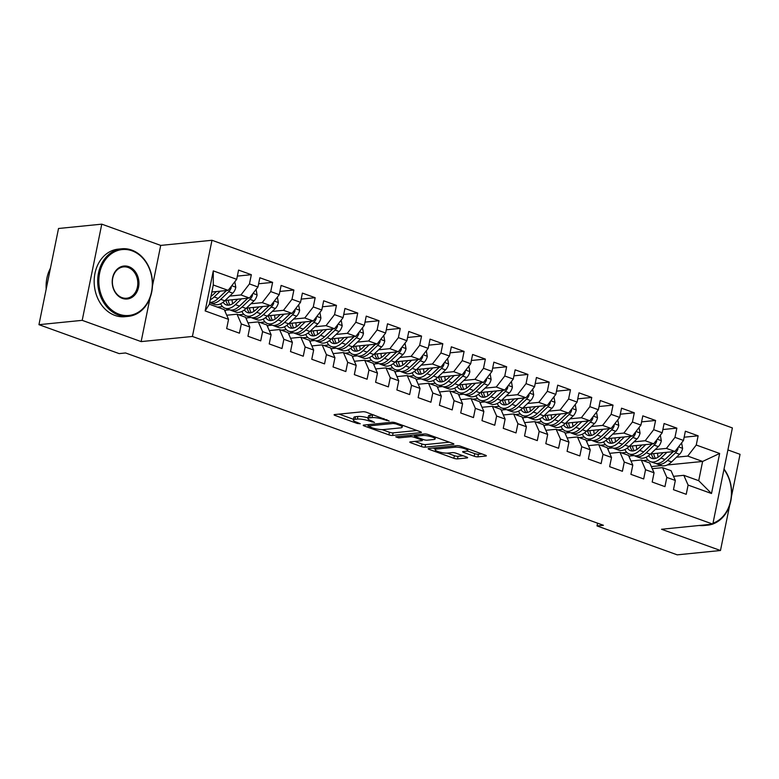 <?xml version="1.0" encoding="UTF-8"?>
<svg xmlns="http://www.w3.org/2000/svg" width="779" height="779" viewBox="0 0 779 779"><rect width="100%" height="100%" fill="white"/><g stroke="black" fill="none" stroke-linecap="round" stroke-linejoin="round"><path stroke-width="1.17" d="M389.14 420.962L366.588 412.325A2.668 0.565 -168.5 0 0 362.926 411.731L334.619 414.564A2.668 0.565 -168.5 0 0 334.094 414.788A2.668 0.565 -168.5 0 0 335.136 415.48L357.327 423.484L360.258 423.737L356.655 422.228A8.53 1.821 -168.5 0 1 353.335 420.017A8.53 1.821 -168.5 0 1 355.01 419.306L357.366 419.073A8.53 1.821 -168.5 0 1 369.08 420.981L374.514 422.432L371.281 420.757A8.53 1.821 -168.5 0 1 367.961 418.557A8.53 1.821 -168.5 0 1 369.636 417.846L371.992 417.612A8.53 1.821 -168.5 0 1 383.706 419.511L389.14 420.962M474.226 456.251A2.668 0.565 -168.5 0 0 477.887 456.845L485.823 456.046A2.668 0.565 -168.5 0 0 486.349 455.832A2.668 0.565 -168.5 0 0 485.317 455.14L460.671 446.25A2.668 0.565 -168.5 0 0 457.01 445.656L428.703 448.49A2.668 0.565 -168.5 0 0 428.177 448.714A2.668 0.565 -168.5 0 0 429.219 449.405L453.855 458.295A2.668 0.565 -168.5 0 0 457.516 458.889L467.118 457.925A2.668 0.565 -168.5 0 0 467.634 457.701A2.668 0.565 -168.5 0 0 466.602 457.01L456.056 453.212A2.668 0.565 -168.5 0 0 452.395 452.618L447.633 453.096A7.128 1.519 -168.5 0 1 439.687 452.083A7.128 1.519 -168.5 0 1 435.062 449.658A7.128 1.519 -168.5 0 1 436.464 449.064L455.092 447.195A7.128 1.519 -168.5 0 1 463.047 448.207A7.128 1.519 -168.5 0 1 467.673 450.632A7.128 1.519 -168.5 0 1 466.27 451.226L463.164 451.538A2.668 0.565 -168.5 0 0 462.638 451.762A2.668 0.565 -168.5 0 0 463.68 452.443L474.226 456.251L474.752 453.651A2.668 0.565 -168.5 0 0 478.413 454.245L481.87 453.904M603.423 525.28L125.565 352.965L119.158 353.608L38.95 324.677L82.204 320.344L141.145 341.601L192.413 336.46L712.814 524.121L661.546 529.262L720.478 550.51L677.224 554.843L597.016 525.922L603.423 525.28M420.884 432.627A2.668 0.565 -168.5 0 0 421.4 432.403A2.668 0.565 -168.5 0 0 420.368 431.722L395.722 422.831A2.668 0.565 -168.5 0 0 392.061 422.237L363.754 425.071A2.668 0.565 -168.5 0 0 363.228 425.295A2.668 0.565 -168.5 0 0 364.27 425.986L388.916 434.867A2.668 0.565 -168.5 0 0 392.577 435.461L420.884 432.627L421.011 432.004M428.197 434.546L452.842 443.426A2.668 0.565 -168.5 0 1 453.875 444.118A2.668 0.565 -168.5 0 1 453.359 444.342L425.042 447.175A2.668 0.565 -168.5 0 1 421.39 446.581L410.835 442.774A2.668 0.565 -168.5 0 1 409.803 442.092A2.668 0.565 -168.5 0 1 410.329 441.868L421.799 440.719A2.668 0.565 -168.5 0 0 422.325 440.495A2.668 0.565 -168.5 0 0 421.293 439.804L414.292 437.282A2.668 0.565 -168.5 0 0 410.63 436.688L398.682 437.886L395.751 436.834L424.536 433.952A2.668 0.565 -168.5 0 1 428.197 434.546M192.413 336.46L211.985 240.273L732.387 427.934L712.814 524.121M205.15 310.918L213.29 270.878L236.699 279.32L228.169 290.363L213.28 284.987L209.366 304.229L205.15 310.918L228.549 319.351L226.67 328.582L239.435 333.188L241.315 323.957L249.825 327.024L247.946 336.255L260.712 340.861L262.591 331.63L271.102 334.697L269.222 343.928L281.988 348.534L283.868 339.303L292.378 342.371L290.499 351.602L303.265 356.207L305.144 346.976L313.655 350.044L311.775 359.275L324.541 363.881L326.42 354.649L334.931 357.717L333.052 366.948L345.818 371.544L347.697 362.323L356.207 365.39L354.328 374.621L367.094 379.217L368.964 369.996L377.474 373.063L375.605 382.294L388.37 386.89L390.24 377.659L398.751 380.736L396.881 389.958L409.637 394.563L411.516 385.332L420.027 388.409L418.148 397.631L430.914 402.237L432.793 393.006L441.303 396.073L439.424 405.304L452.19 409.91L454.069 400.679L462.58 403.746L460.701 412.977L473.466 417.583L475.346 408.352L483.856 411.419L481.977 420.65L494.743 425.256L496.622 416.025L505.133 419.092L503.253 428.323L516.019 432.929L517.899 423.698L526.409 426.765L524.53 435.997L537.296 440.602L539.175 431.371L547.686 434.439L545.806 443.67L558.572 448.266L560.452 439.044L568.962 442.112L567.083 451.343L579.849 455.939L581.728 446.718L590.239 449.785L588.359 459.006L601.125 463.612L603.004 454.381L611.515 457.458L609.636 466.679L622.402 471.285L624.281 462.054L632.791 465.121L630.912 474.353L643.678 478.958L645.548 469.727L654.058 472.795L652.189 482.026L664.954 486.632L666.824 477.4L675.335 480.468L673.465 489.699L686.221 494.305L688.1 485.074L683.806 475.317L698.705 480.692L702.619 461.45L687.721 456.075L676.493 457.205M237.352 276.097L251.335 274.695L238.569 270.089L236.699 279.32M251.335 274.695L249.455 283.926L257.966 286.993L249.446 298.036L225.131 300.47M258.628 283.77L272.611 282.368L259.845 277.762L257.966 286.993M272.611 282.368L270.732 291.589L279.242 294.666L270.722 305.709L246.407 308.143M279.904 291.434L293.887 290.041L281.122 285.435L279.242 294.666M293.887 290.041L292.008 299.263L300.519 302.34L291.998 313.372L267.684 315.816M301.181 299.107L315.164 297.705L302.398 293.108L300.519 302.34M315.164 297.705L313.285 306.936L321.795 310.003L313.275 321.045L288.96 323.489M322.457 306.78L336.44 305.378L323.674 300.782L321.795 310.003M336.44 305.378L334.561 314.609L343.072 317.676L334.551 328.719L310.237 331.153M343.724 314.453L357.717 313.051L344.951 308.455L343.072 317.676M357.717 313.051L355.837 322.282L364.348 325.349L355.828 336.392L331.513 338.826M365 322.126L378.993 320.724L366.227 316.118L364.348 325.349M378.993 320.724L377.114 329.955L385.624 333.022L377.104 344.065L352.79 346.499M386.277 329.799L400.27 328.397L387.504 323.791L385.624 333.022M400.27 328.397L398.39 337.628L406.901 340.696L398.371 351.738L374.056 354.172M407.553 337.473L421.546 336.07L408.78 331.464L406.901 340.696M421.546 336.07L419.667 345.301L428.177 348.369L419.647 359.411L395.333 361.846M428.83 345.146L442.823 343.743L430.057 339.138L428.177 348.369M442.823 343.743L440.943 352.975L449.454 356.042L440.924 367.084L416.609 369.519M450.106 352.819L464.099 351.417L451.333 346.811L449.454 356.042M464.099 351.417L462.22 360.648L470.73 363.715L462.2 374.757L437.886 377.192M471.383 360.492L485.366 359.09L472.6 354.484L470.73 363.715M485.366 359.09L483.496 368.311L492.007 371.388L483.477 382.421L459.162 384.865M492.659 368.155L506.642 366.763L493.876 362.157L492.007 371.388M506.642 366.763L504.773 375.984L513.283 379.061L504.753 390.094L480.439 392.538M513.936 375.829L527.919 374.426L515.153 369.83L513.283 379.061M527.919 374.426L526.039 383.658L534.55 386.725L526.029 397.767L501.715 400.202M535.212 383.502L549.195 382.099L536.429 377.503L534.55 386.725M549.195 382.099L547.316 391.331L555.826 394.398L547.306 405.44L522.991 407.875M556.488 391.175L570.471 389.773L557.706 385.167L555.826 394.398M570.471 389.773L568.592 399.004L577.103 402.071L568.582 413.113L544.268 415.548M577.765 398.848L591.748 397.446L578.982 392.84L577.103 402.071M591.748 397.446L589.869 406.677L598.379 409.744L589.859 420.787L565.544 423.221M599.041 406.521L613.024 405.119L600.258 400.513L598.379 409.744M613.024 405.119L611.145 414.35L619.656 417.417L611.135 428.46L586.821 430.894M620.308 414.194L634.301 412.792L621.535 408.186L619.656 417.417M634.301 412.792L632.421 422.023L640.932 425.091L632.412 436.133L608.097 438.567M641.584 421.867L655.577 420.465L642.811 415.859L640.932 425.091M655.577 420.465L653.698 429.696L662.208 432.764L653.688 443.806L629.374 446.24M662.861 429.541L676.854 428.138L664.088 423.533L662.208 432.764M676.854 428.138L674.974 437.37L683.485 440.437L674.955 451.479L650.64 453.914M684.137 437.214L698.13 435.812L685.364 431.206L683.485 440.437M698.13 435.812L696.251 445.033L719.65 453.475L711.509 493.516L688.1 485.074M652.247 468.676L662.539 467.643L671.05 470.711L675.335 480.468M666.824 477.4L662.539 467.643M648.07 460.048L642.909 460.564M651.332 466.592L661.439 465.579M667.175 464.995L702.619 461.45L719.65 453.475M696.251 445.033L687.721 456.075M630.971 461.002L641.263 459.97L649.774 463.038L654.058 472.795M645.548 469.727L641.263 459.97M633.814 455.598L628.819 456.095M674.955 451.479L666.444 448.402L655.217 449.532M626.793 452.375L621.632 452.891M674.974 437.37L666.444 448.402M609.694 453.329L619.987 452.297L628.497 455.364L632.791 465.121M624.281 462.054L619.987 452.297M612.537 447.925L607.542 448.422M653.688 443.806L645.178 440.739L633.94 441.859M605.517 444.712L600.356 445.228M653.698 429.696L645.178 440.739M588.418 445.656L598.71 444.624L607.221 447.701L611.515 457.458M603.004 454.381L598.71 444.624M591.261 440.252L586.266 440.758M632.412 436.133L623.901 433.066L612.664 434.185M584.24 437.038L579.079 437.555M632.421 422.023L623.901 433.066M567.141 437.983L577.434 436.961L585.944 440.028L590.239 449.785M581.728 446.718L577.434 436.961M569.985 432.579L564.989 433.085M611.135 428.46L602.625 425.392L591.397 426.512M562.964 429.365L557.813 429.881M611.145 414.35L602.625 425.392M545.875 430.31L556.157 429.287L564.668 432.355L568.962 442.112M560.452 439.044L556.157 429.287M548.708 424.906L543.713 425.412M589.859 420.787L581.348 417.719L570.121 418.839M541.687 421.692L536.536 422.208M589.869 406.677L581.348 417.719M524.598 422.646L534.881 421.614L543.391 424.682L547.686 434.439M539.175 431.371L534.881 421.614M527.432 417.232L522.436 417.739M568.582 413.113L560.072 410.046L548.844 411.166M520.411 414.019L515.26 414.535M568.592 399.004L560.072 410.046M503.322 414.973L513.604 413.941L522.115 417.008L526.409 426.765M517.899 423.698L513.604 413.941M506.155 409.569L501.16 410.066M547.306 405.44L538.795 402.373L527.568 403.503M499.135 406.346L493.983 406.862M547.316 391.331L538.795 402.373M482.045 407.3L492.328 406.268L500.839 409.335L505.133 419.092M496.622 416.025L492.328 406.268M484.889 401.896L479.883 402.392M526.029 397.767L517.519 394.7L506.292 395.829M477.858 398.673L472.707 399.189M526.039 383.658L517.519 394.7M460.769 399.627L471.052 398.595L479.562 401.662L483.856 411.419M475.346 408.352L471.052 398.595M463.612 394.223L458.607 394.719M504.753 390.094L496.242 387.027L485.015 388.156M456.582 391L451.431 391.516M504.773 375.984L496.242 387.027M439.492 391.954L449.775 390.922L458.286 393.989L462.58 403.746M454.069 400.679L449.775 390.922M442.336 386.55L437.331 387.046M483.477 382.421L474.966 379.354L463.739 380.483M435.315 383.326L430.154 383.843M483.496 368.311L474.966 379.354M418.216 384.281L428.499 383.249L437.009 386.316L441.303 396.073M432.793 393.006L428.499 383.249M421.059 378.876L416.054 379.373M462.2 374.757L453.69 371.68L442.462 372.81M414.038 375.653L408.878 376.179M462.22 360.648L453.69 371.68M396.939 376.608L407.222 375.575L415.733 378.652L420.027 388.409M411.516 385.332L407.222 375.575M399.783 371.203L394.778 371.7M440.924 367.084L432.413 364.017L421.186 365.137M392.762 367.99L387.601 368.506M440.943 352.975L432.413 364.017M375.663 368.934L385.956 367.902L394.466 370.979L398.751 380.736M390.24 377.659L385.956 367.902M378.506 363.53L373.511 364.036M419.647 359.411L411.137 356.344L399.909 357.464M371.486 360.317L366.325 360.833M419.667 345.301L411.137 356.344M354.387 361.261L364.679 360.239L373.19 363.306L377.474 373.063M368.964 369.996L364.679 360.239M357.23 355.857L352.235 356.363M398.371 351.738L389.86 348.671L378.633 349.79M350.209 352.644L345.048 353.16M398.39 337.628L389.86 348.671M333.11 353.598L343.403 352.566L351.913 355.633L356.207 365.39M347.697 362.323L343.403 352.566M335.953 348.184L330.958 348.69M377.104 344.065L368.594 340.998L357.357 342.117M328.933 344.97L323.772 345.487M377.114 329.955L368.594 340.998M311.834 345.925L322.126 344.893L330.637 347.96L334.931 357.717M326.42 354.649L322.126 344.893M314.677 340.511L309.682 341.017M355.828 336.392L347.317 333.324L336.08 334.454M307.656 337.297L302.495 337.813M355.837 322.282L347.317 333.324M290.557 338.252L300.85 337.219L309.36 340.287L313.655 350.044M305.144 346.976L300.85 337.219M293.401 332.847L288.405 333.344M334.551 328.719L326.041 325.651L314.813 326.781M286.38 329.624L281.229 330.14M334.561 314.609L326.041 325.651M269.291 330.578L279.573 329.546L288.084 332.614L292.378 342.371M283.868 339.303L279.573 329.546M272.124 325.174L267.129 325.671M313.275 321.045L304.764 317.978L293.537 319.108M265.103 321.951L259.952 322.467M313.285 306.936L304.764 317.978M248.014 322.905L258.297 321.873L266.808 324.94L271.102 334.697M262.591 331.63L258.297 321.873M250.848 317.501L245.852 317.998M291.998 313.372L283.488 310.305L272.261 311.434M243.827 314.278L238.676 314.794M292.008 299.263L283.488 310.305M226.738 315.232L237.02 314.2L245.531 317.267L249.825 327.024M241.315 323.957L237.02 314.2M229.571 309.828L224.576 310.324M270.722 305.709L262.211 302.632L250.984 303.761M222.551 306.605L217.399 307.121M270.732 291.589L262.211 302.632M209.366 304.229L224.255 309.594L228.549 319.351M249.446 298.036L240.935 294.959L229.708 296.088M249.455 283.926L240.935 294.959M597.571 523.167L597.016 525.922M720.478 550.51L729.689 505.24M731.452 496.564L740.05 454.323L727.907 449.941M152.45 286.029L160.717 245.404L101.776 224.157L82.204 320.344M101.776 224.157L58.522 228.49L38.95 324.677M160.717 245.404L211.985 240.273M673.523 476.349L683.806 475.317M228.169 290.363L211.849 291.998M629.383 457.39L629.666 456.017M608.107 449.726L608.389 448.344M586.83 442.053L587.113 440.671M565.554 434.38L565.836 432.997M544.278 426.707L544.56 425.324M523.011 419.034L523.284 417.651M501.734 411.361L502.007 409.978M480.458 403.688L480.74 402.305M459.182 396.014L459.464 394.632M437.905 388.341L438.188 386.968M416.629 380.668L416.911 379.295M395.352 373.005L395.635 371.622M374.076 365.332L374.358 363.949M352.799 357.658L353.082 356.276M331.523 349.985L331.805 348.603M310.246 342.312L310.529 340.929M288.97 334.639L289.252 333.256M267.694 326.966L267.976 325.583M246.427 319.293L246.7 317.91M225.15 311.619L225.423 310.246M213.29 270.878L213.28 284.987M698.705 480.692L711.509 493.516M141.145 341.601L150.026 297.948M373.881 414.954A8.53 1.821 -168.5 0 0 372.518 415.012L371.992 417.612M367.961 418.557L368.486 415.957A8.53 1.821 -168.5 0 1 370.161 415.246L372.518 415.012M368.097 417.885A8.53 1.821 -168.5 0 0 357.892 416.473L357.366 419.073M353.335 420.017L353.861 417.417A8.53 1.821 -168.5 0 1 355.536 416.707L357.892 416.473M339.108 414.116L353.481 419.297M382.148 429.638L389.442 432.267A2.668 0.565 -168.5 0 0 393.103 432.871L416.931 430.475M395.82 423.883L393.259 423.464L368.409 425.957L371.797 427.681A8.53 1.821 -168.5 0 0 383.511 429.589L400.494 427.885A8.53 1.821 -168.5 0 0 402.168 427.174A8.53 1.821 -168.5 0 0 398.848 424.974L395.82 423.883L396.014 422.939M449.395 442.19L425.577 444.575L425.042 447.175M414.808 441.42L421.916 443.981A2.668 0.565 -168.5 0 0 425.577 444.575M433.718 439.522A7.128 1.519 -168.5 0 0 435.12 438.928A7.128 1.519 -168.5 0 0 430.495 436.513A7.128 1.519 -168.5 0 0 422.539 435.49L415.976 436.152A2.668 0.565 -168.5 0 0 415.45 436.376A2.668 0.565 -168.5 0 0 416.492 437.058L423.494 439.59A2.668 0.565 -168.5 0 0 427.155 440.184L433.718 439.522M467.342 450.973L474.752 453.651M447.263 453.125L454.391 455.696A2.668 0.565 -168.5 0 0 458.052 456.29L463.164 455.773M433.182 448.042L435.237 448.782M216.416 291.541L213.582 294.248A17.245 9.543 109.8 0 1 210.982 296.263M220.214 291.161L214.157 296.955A20.77 11.5 109.8 0 1 210.262 299.798M234.82 281.755L235.813 287.344A7.196 3.983 109.8 0 1 232.755 293.167L224.79 300.791A20.77 11.5 109.8 0 1 214.41 304.375L210.359 302.924A20.77 11.5 -70.2 0 0 220.749 299.331L228.714 291.706A7.196 3.983 -70.2 0 0 231.178 287.86L231.149 286.506M211.421 295.981A17.245 9.543 109.8 0 1 211.206 295.183M226.416 290.538A7.196 3.983 109.8 0 1 226.163 290.791L218.198 298.415A20.77 11.5 109.8 0 1 209.736 302.379M209.687 302.632A20.77 11.5 -70.2 0 0 210.359 302.924M226.553 290.518L220.184 296.624A17.245 9.543 109.8 0 1 218.948 297.695M237.692 299.214L234.859 301.921A17.245 9.543 109.8 0 1 226.241 304.891A17.245 9.543 109.8 0 1 223.125 302.223M241.49 298.834L235.433 304.628A20.77 11.5 109.8 0 1 225.043 308.211A20.77 11.5 109.8 0 1 220.632 303.771M256.096 289.428L257.089 295.017A7.196 3.983 109.8 0 1 254.032 300.84L246.067 308.465A20.77 11.5 109.8 0 1 235.677 312.048L231.636 310.597A20.77 11.5 -70.2 0 0 242.026 307.004L249.991 299.379A7.196 3.983 -70.2 0 0 252.454 295.533L252.415 294.18M232.697 303.654A17.245 9.543 109.8 0 1 232.045 299.779M247.693 298.211A7.196 3.983 109.8 0 1 247.44 298.464L239.474 306.089A20.77 11.5 109.8 0 1 229.084 309.672L225.043 308.211M225.861 300.392A17.245 9.543 -70.2 0 0 228.413 305.202M230.409 309.993A20.77 11.5 -70.2 0 0 231.636 310.597M247.829 298.191L241.461 304.297A17.245 9.543 109.8 0 1 240.224 305.368M229.951 304.949A17.245 9.543 109.8 0 1 228.189 300.158M258.969 306.877L256.135 309.594A17.245 9.543 109.8 0 1 247.518 312.564A17.245 9.543 109.8 0 1 244.402 309.896M262.766 306.498L256.71 312.301A20.77 11.5 109.8 0 1 246.32 315.885A20.77 11.5 109.8 0 1 241.909 311.444M277.363 297.101L278.366 302.69A7.196 3.983 109.8 0 1 275.308 308.513L267.343 316.138A20.77 11.5 109.8 0 1 256.953 319.721L252.912 318.26A20.77 11.5 -70.2 0 0 263.302 314.677L271.267 307.053A7.196 3.983 -70.2 0 0 273.731 303.206L273.692 301.853M253.973 311.327A17.245 9.543 109.8 0 1 253.321 307.452M268.969 305.884A7.196 3.983 109.8 0 1 268.716 306.137L260.751 313.762A20.77 11.5 109.8 0 1 250.361 317.345L246.32 315.885M247.138 308.065A17.245 9.543 -70.2 0 0 249.689 312.876M251.685 317.666A20.77 11.5 -70.2 0 0 252.912 318.26M269.106 305.865L262.737 311.97A17.245 9.543 109.8 0 1 261.501 313.041M251.227 312.622A17.245 9.543 109.8 0 1 249.465 307.832M119.119 314.229A33.127 26.671 84.3 0 0 151.525 291.872A33.127 26.671 84.3 0 0 132.021 250.799A33.127 26.671 84.3 0 0 99.615 273.156A33.127 26.671 84.3 0 0 119.119 314.229M131.7 250.069A33.945 27.333 -95.7 0 1 152.45 286.049A33.945 27.333 -95.7 0 1 128.477 316.332A33.945 27.333 -95.7 0 1 118.476 315.057A33.945 27.333 -95.7 0 1 97.735 279.067A33.945 27.333 -95.7 0 1 121.709 248.793A33.945 27.333 -95.7 0 1 131.7 250.069M122.342 298.376A16.563 13.34 -95.7 0 1 112.595 277.83A16.563 13.34 -95.7 0 1 128.798 266.652A16.563 13.34 -95.7 0 1 138.555 287.198A16.563 13.34 -95.7 0 1 122.342 298.376M128.155 267.479A15.746 12.678 84.3 0 0 123.52 266.895A15.746 12.678 84.3 0 0 112.4 280.946A15.746 12.678 84.3 0 0 122.021 297.636A15.746 12.678 84.3 0 0 126.665 298.23A15.746 12.678 84.3 0 0 137.786 284.179A15.746 12.678 84.3 0 0 128.155 267.479M128.477 316.332L124.952 316.693A33.945 27.333 -95.7 0 1 114.951 315.417A33.945 27.333 -95.7 0 1 94.21 279.427A33.945 27.333 -95.7 0 1 118.184 249.144L121.709 248.793M46.195 289.087A33.945 27.333 -95.7 0 1 50.44 268.21M712.999 523.196A33.127 26.671 84.3 0 0 723.944 469.435M724.022 469.055A33.945 27.333 -95.7 0 1 712.843 523.994M712.308 524.17A33.945 27.333 -95.7 0 1 707.605 525.173A33.945 27.333 -95.7 0 1 702.794 525.124M707.605 525.173L704.08 525.523A33.945 27.333 -95.7 0 1 699.269 525.484M280.245 314.55L277.412 317.257A17.245 9.543 109.8 0 1 268.794 320.237A17.245 9.543 109.8 0 1 265.678 317.569M284.043 314.171L277.976 319.974A20.77 11.5 109.8 0 1 267.596 323.558A20.77 11.5 109.8 0 1 263.185 319.117M298.639 304.764L299.642 310.363A7.196 3.983 109.8 0 1 296.585 316.186L288.619 323.811A20.77 11.5 109.8 0 1 278.23 327.394L274.189 325.934A20.77 11.5 -70.2 0 0 284.578 322.35L292.544 314.726A7.196 3.983 -70.2 0 0 295.007 310.87L294.968 309.526M275.25 319.001A17.245 9.543 109.8 0 1 274.598 315.115M290.236 313.557A7.196 3.983 109.8 0 1 289.992 313.81L282.027 321.435A20.77 11.5 109.8 0 1 271.637 325.018L267.596 323.558M268.414 315.738A17.245 9.543 -70.2 0 0 270.965 320.549M272.962 325.34A20.77 11.5 -70.2 0 0 274.189 325.934M290.382 313.538L284.014 319.643A17.245 9.543 109.8 0 1 282.777 320.714M272.494 320.296A17.245 9.543 109.8 0 1 270.741 315.505M301.522 322.224L298.688 324.931A17.245 9.543 109.8 0 1 290.07 327.91A17.245 9.543 109.8 0 1 286.954 325.242M305.31 321.844L299.253 327.647A20.77 11.5 109.8 0 1 288.873 331.231A20.77 11.5 109.8 0 1 284.462 326.781M319.916 312.437L320.919 318.036A7.196 3.983 109.8 0 1 317.861 323.86L309.896 331.484A20.77 11.5 109.8 0 1 299.506 335.067L295.465 333.607A20.77 11.5 -70.2 0 0 305.855 330.023L313.82 322.399A7.196 3.983 -70.2 0 0 316.284 318.543L316.245 317.199M296.526 326.674A17.245 9.543 109.8 0 1 295.874 322.788M311.512 321.221A7.196 3.983 109.8 0 1 311.259 321.474L303.304 329.098A20.77 11.5 109.8 0 1 292.914 332.691L288.873 331.231M289.691 323.412A17.245 9.543 -70.2 0 0 292.242 328.222M294.238 333.013A20.77 11.5 -70.2 0 0 295.465 333.607M311.658 321.211L305.28 327.316A17.245 9.543 109.8 0 1 304.053 328.387M293.771 327.969A17.245 9.543 109.8 0 1 292.018 323.178M322.788 329.897L319.965 332.604A17.245 9.543 109.8 0 1 311.347 335.583A17.245 9.543 109.8 0 1 308.231 332.915M326.586 329.517L320.529 335.321A20.77 11.5 109.8 0 1 310.149 338.904A20.77 11.5 109.8 0 1 305.738 334.454M341.192 320.111L342.195 325.71A7.196 3.983 109.8 0 1 339.138 331.533L331.172 339.157A20.77 11.5 109.8 0 1 320.782 342.741L316.741 341.28A20.77 11.5 -70.2 0 0 327.131 337.697L335.097 330.072A7.196 3.983 -70.2 0 0 337.56 326.216L337.521 324.872M317.803 334.347A17.245 9.543 109.8 0 1 317.15 330.462M332.789 328.894A7.196 3.983 109.8 0 1 332.536 329.147L324.57 336.771A20.77 11.5 109.8 0 1 314.19 340.365L310.149 338.904M310.967 331.085A17.245 9.543 -70.2 0 0 313.518 335.895M315.514 340.686A20.77 11.5 -70.2 0 0 316.741 341.28M332.935 328.884L326.557 334.98A17.245 9.543 109.8 0 1 325.33 336.061M315.047 335.642A17.245 9.543 109.8 0 1 313.294 330.851M344.065 337.57L341.241 340.277A17.245 9.543 109.8 0 1 332.623 343.257A17.245 9.543 109.8 0 1 329.507 340.579M347.862 337.19L341.806 342.994A20.77 11.5 109.8 0 1 331.426 346.577A20.77 11.5 109.8 0 1 327.014 342.127M362.469 327.784L363.472 333.383A7.196 3.983 109.8 0 1 360.414 339.196L352.449 346.83A20.77 11.5 109.8 0 1 342.059 350.414L338.018 348.953A20.77 11.5 -70.2 0 0 348.408 345.37L356.363 337.745A7.196 3.983 -70.2 0 0 358.837 333.889L358.798 332.536M339.079 342.02A17.245 9.543 109.8 0 1 338.417 338.135M354.065 336.567A7.196 3.983 109.8 0 1 353.812 336.82L345.847 344.445A20.77 11.5 109.8 0 1 335.467 348.028L331.426 346.577M332.243 338.758A17.245 9.543 -70.2 0 0 334.795 343.568M336.791 348.359A20.77 11.5 -70.2 0 0 338.018 348.953M354.211 336.557L347.833 342.653A17.245 9.543 109.8 0 1 346.597 343.734M336.324 343.305A17.245 9.543 109.8 0 1 334.571 338.524M365.341 345.243L362.517 347.95A17.245 9.543 109.8 0 1 353.9 350.93A17.245 9.543 109.8 0 1 350.784 348.252M369.139 344.863L363.082 350.657A20.77 11.5 109.8 0 1 352.702 354.25A20.77 11.5 109.8 0 1 348.291 349.8M383.745 335.457L384.748 341.046A7.196 3.983 109.8 0 1 381.691 346.869L373.725 354.494A20.77 11.5 109.8 0 1 363.335 358.087L359.294 356.626A20.77 11.5 -70.2 0 0 369.684 353.043L377.64 345.418A7.196 3.983 -70.2 0 0 380.113 341.562L380.074 340.209M360.356 349.693A17.245 9.543 109.8 0 1 359.694 345.808M375.342 344.24A7.196 3.983 109.8 0 1 375.089 344.493L367.123 352.118A20.77 11.5 109.8 0 1 356.743 355.701L352.702 354.25M353.52 346.431A17.245 9.543 -70.2 0 0 356.061 351.241M358.067 356.032A20.77 11.5 -70.2 0 0 359.294 356.626M375.488 344.23L369.11 350.326A17.245 9.543 109.8 0 1 367.873 351.397M357.6 350.978A17.245 9.543 109.8 0 1 355.847 346.197M386.618 352.916L383.794 355.623A17.245 9.543 109.8 0 1 375.166 358.603A17.245 9.543 109.8 0 1 372.05 355.925M390.415 352.536L384.359 358.33A20.77 11.5 109.8 0 1 373.969 361.923A20.77 11.5 109.8 0 1 369.567 357.473M405.022 343.13L406.025 348.719A7.196 3.983 109.8 0 1 402.957 354.542L395.002 362.167A20.77 11.5 109.8 0 1 384.612 365.76L380.571 364.299A20.77 11.5 -70.2 0 0 390.951 360.716L398.916 353.091A7.196 3.983 -70.2 0 0 401.389 349.235L401.351 347.882M381.622 357.366A17.245 9.543 109.8 0 1 380.97 353.481M396.618 351.913A7.196 3.983 109.8 0 1 396.365 352.166L388.4 359.791A20.77 11.5 109.8 0 1 378.019 363.374L373.969 361.923M374.796 354.104A17.245 9.543 -70.2 0 0 377.338 358.915M379.344 363.705A20.77 11.5 -70.2 0 0 380.571 364.299M396.764 351.904L390.386 357.999A17.245 9.543 109.8 0 1 389.149 359.07M378.876 358.652A17.245 9.543 109.8 0 1 377.124 353.87M407.894 360.589L405.07 363.296A17.245 9.543 109.8 0 1 396.443 366.266A17.245 9.543 109.8 0 1 393.327 363.598M411.692 360.21L405.635 366.003A20.77 11.5 109.8 0 1 395.245 369.587A20.77 11.5 109.8 0 1 390.844 365.147M426.298 350.803L427.301 356.392A7.196 3.983 109.8 0 1 424.234 362.216L416.268 369.84A20.77 11.5 109.8 0 1 405.888 373.423L401.847 371.973A20.77 11.5 -70.2 0 0 412.227 368.389L420.193 360.755A7.196 3.983 -70.2 0 0 422.666 356.909L422.627 355.555M402.899 365.03A17.245 9.543 109.8 0 1 402.246 361.154M417.895 359.586A7.196 3.983 109.8 0 1 417.641 359.84L409.676 367.464A20.77 11.5 109.8 0 1 399.296 371.047L395.245 369.587M396.063 361.768A17.245 9.543 -70.2 0 0 398.614 366.588M400.62 371.369A20.77 11.5 -70.2 0 0 401.847 371.973M418.041 359.567L411.663 365.672A17.245 9.543 109.8 0 1 410.426 366.743M400.153 366.325A17.245 9.543 109.8 0 1 398.4 361.534M429.171 368.263L426.347 370.97A17.245 9.543 109.8 0 1 417.719 373.939A17.245 9.543 109.8 0 1 414.603 371.271M432.968 367.883L426.911 373.677A20.77 11.5 109.8 0 1 416.522 377.26A20.77 11.5 109.8 0 1 412.12 372.82M447.574 358.476L448.577 364.066A7.196 3.983 109.8 0 1 445.51 369.889L437.545 377.513A20.77 11.5 109.8 0 1 427.165 381.097L423.124 379.646A20.77 11.5 -70.2 0 0 433.504 376.053L441.469 368.428A7.196 3.983 -70.2 0 0 443.942 364.582L443.903 363.228M424.175 372.703A17.245 9.543 109.8 0 1 423.523 368.827M439.171 367.26A7.196 3.983 109.8 0 1 438.918 367.513L430.953 375.137A20.77 11.5 109.8 0 1 420.563 378.721L416.522 377.26M417.34 369.441A17.245 9.543 -70.2 0 0 419.891 374.251M421.897 379.042A20.77 11.5 -70.2 0 0 423.124 379.646M439.317 367.24L432.939 373.345A17.245 9.543 109.8 0 1 431.702 374.417M421.429 373.998A17.245 9.543 109.8 0 1 419.677 369.207M450.447 375.936L447.623 378.643A17.245 9.543 109.8 0 1 438.996 381.613A17.245 9.543 109.8 0 1 435.88 378.945M454.245 375.546L448.188 381.35A20.77 11.5 109.8 0 1 437.798 384.933A20.77 11.5 109.8 0 1 433.397 380.493M468.851 366.149L469.854 371.739A7.196 3.983 109.8 0 1 466.787 377.562L458.821 385.186A20.77 11.5 109.8 0 1 448.441 388.77L444.4 387.319A20.77 11.5 -70.2 0 0 454.78 383.726L462.745 376.101A7.196 3.983 -70.2 0 0 465.219 372.255L465.18 370.901M445.452 380.376A17.245 9.543 109.8 0 1 444.799 376.5M460.447 374.933A7.196 3.983 109.8 0 1 460.194 375.186L452.229 382.81A20.77 11.5 109.8 0 1 441.839 386.394L437.798 384.933M438.616 377.114A17.245 9.543 -70.2 0 0 441.167 381.924M443.173 386.715A20.77 11.5 -70.2 0 0 444.4 387.319M460.584 374.913L454.215 381.019A17.245 9.543 109.8 0 1 452.979 382.09M442.706 381.671A17.245 9.543 109.8 0 1 440.943 376.88M471.723 383.599L468.9 386.306A17.245 9.543 109.8 0 1 460.272 389.286A17.245 9.543 109.8 0 1 457.156 386.618M475.521 383.219L469.464 389.023A20.77 11.5 109.8 0 1 459.074 392.606A20.77 11.5 109.8 0 1 454.663 388.166M490.127 373.813L491.13 379.412A7.196 3.983 109.8 0 1 488.063 385.235L480.098 392.859A20.77 11.5 109.8 0 1 469.718 396.443L465.667 394.982A20.77 11.5 -70.2 0 0 476.057 391.399L484.022 383.774A7.196 3.983 -70.2 0 0 486.486 379.918L486.456 378.575M466.728 388.049A17.245 9.543 109.8 0 1 466.076 384.174M481.724 382.606A7.196 3.983 109.8 0 1 481.471 382.859L473.505 390.483A20.77 11.5 109.8 0 1 463.115 394.067L459.074 392.606M459.892 384.787A17.245 9.543 -70.2 0 0 462.444 389.597M464.44 394.388A20.77 11.5 -70.2 0 0 465.667 394.982M481.86 382.586L475.492 388.692A17.245 9.543 109.8 0 1 474.255 389.763M463.982 389.344A17.245 9.543 109.8 0 1 462.22 384.553M493 391.272L490.166 393.979A17.245 9.543 109.8 0 1 481.549 396.959A17.245 9.543 109.8 0 1 478.433 394.291M496.798 390.892L490.741 396.696A20.77 11.5 109.8 0 1 480.351 400.279A20.77 11.5 109.8 0 1 475.94 395.839M511.404 381.486L512.407 387.085A7.196 3.983 109.8 0 1 509.339 392.908L501.374 400.533A20.77 11.5 109.8 0 1 490.994 404.116L486.943 402.655A20.77 11.5 -70.2 0 0 497.333 399.072L505.298 391.447A7.196 3.983 -70.2 0 0 507.762 387.591L507.733 386.248M488.005 395.722A17.245 9.543 109.8 0 1 487.352 391.837M503 390.269A7.196 3.983 109.8 0 1 502.747 390.522L494.782 398.157A20.77 11.5 109.8 0 1 484.392 401.74L480.351 400.279M481.169 392.46A17.245 9.543 -70.2 0 0 483.72 397.271M485.716 402.061A20.77 11.5 -70.2 0 0 486.943 402.655M503.137 390.26L496.768 396.365A17.245 9.543 109.8 0 1 495.532 397.436M485.259 397.017A17.245 9.543 109.8 0 1 483.496 392.226M514.276 398.945L511.443 401.652A17.245 9.543 109.8 0 1 502.825 404.632A17.245 9.543 109.8 0 1 499.709 401.964M518.074 398.566L512.017 404.369A20.77 11.5 109.8 0 1 501.627 407.953A20.77 11.5 109.8 0 1 497.216 403.503M532.68 389.159L533.673 394.758A7.196 3.983 109.8 0 1 530.616 400.581L522.651 408.206A20.77 11.5 109.8 0 1 512.261 411.789L508.22 410.329A20.77 11.5 -70.2 0 0 518.61 406.745L526.575 399.121A7.196 3.983 -70.2 0 0 529.038 395.265L528.999 393.921M509.281 403.395A17.245 9.543 109.8 0 1 508.629 399.51M524.277 397.942A7.196 3.983 109.8 0 1 524.024 398.196L516.058 405.82A20.77 11.5 109.8 0 1 505.668 409.413L501.627 407.953M502.445 400.133A17.245 9.543 -70.2 0 0 504.996 404.944M506.993 409.735A20.77 11.5 -70.2 0 0 508.22 410.329M524.413 397.933L518.045 404.038A17.245 9.543 109.8 0 1 516.808 405.109M506.535 404.691A17.245 9.543 109.8 0 1 504.773 399.9M535.553 406.619L532.719 409.326A17.245 9.543 109.8 0 1 524.101 412.305A17.245 9.543 109.8 0 1 520.985 409.637M539.35 406.239L533.294 412.042A20.77 11.5 109.8 0 1 522.904 415.626A20.77 11.5 109.8 0 1 518.493 411.176M553.947 396.832L554.95 402.431A7.196 3.983 109.8 0 1 551.892 408.254L543.927 415.879A20.77 11.5 109.8 0 1 533.537 419.462L529.496 418.002A20.77 11.5 -70.2 0 0 539.886 414.418L547.851 406.794A7.196 3.983 -70.2 0 0 550.315 402.938L550.276 401.594M530.557 411.069A17.245 9.543 109.8 0 1 529.905 407.183M545.553 405.616A7.196 3.983 109.8 0 1 545.3 405.869L537.335 413.493A20.77 11.5 109.8 0 1 526.945 417.086L522.904 415.626M523.722 407.807A17.245 9.543 -70.2 0 0 526.273 412.617M528.269 417.408A20.77 11.5 -70.2 0 0 529.496 418.002M545.689 405.606L539.321 411.702A17.245 9.543 109.8 0 1 538.085 412.782M527.811 412.354A17.245 9.543 109.8 0 1 526.049 407.573M556.829 414.292L553.996 416.999A17.245 9.543 109.8 0 1 545.378 419.978A17.245 9.543 109.8 0 1 542.262 417.301M560.627 413.912L554.56 419.715A20.77 11.5 109.8 0 1 544.18 423.299A20.77 11.5 109.8 0 1 539.769 418.849M575.223 404.505L576.226 410.095A7.196 3.983 109.8 0 1 573.169 415.918L565.203 423.542A20.77 11.5 109.8 0 1 554.814 427.135L550.772 425.675A20.77 11.5 -70.2 0 0 561.162 422.091L569.128 414.467A7.196 3.983 -70.2 0 0 571.591 410.611L571.552 409.257M551.834 418.742A17.245 9.543 109.8 0 1 551.181 414.856M566.82 413.289A7.196 3.983 109.8 0 1 566.576 413.542L558.611 421.166A20.77 11.5 109.8 0 1 548.221 424.75L544.18 423.299M544.998 415.48A17.245 9.543 -70.2 0 0 547.549 420.29M549.546 425.081A20.77 11.5 -70.2 0 0 550.772 425.675M566.966 413.279L560.598 419.375A17.245 9.543 109.8 0 1 559.361 420.446M549.078 420.027A17.245 9.543 109.8 0 1 547.325 415.246M578.106 421.965L575.272 424.672A17.245 9.543 109.8 0 1 566.654 427.652A17.245 9.543 109.8 0 1 563.538 424.974M581.894 421.585L575.837 427.379A20.77 11.5 109.8 0 1 565.457 430.972A20.77 11.5 109.8 0 1 561.046 426.522M596.5 412.179L597.503 417.768A7.196 3.983 109.8 0 1 594.445 423.591L586.48 431.215A20.77 11.5 109.8 0 1 576.09 434.809L572.049 433.348A20.77 11.5 -70.2 0 0 582.439 429.765L590.404 422.14A7.196 3.983 -70.2 0 0 592.868 418.284L592.829 416.931M573.11 426.415A17.245 9.543 109.8 0 1 572.458 422.53M588.096 420.962A7.196 3.983 109.8 0 1 587.843 421.215L579.888 428.839A20.77 11.5 109.8 0 1 569.498 432.423L565.457 430.972M566.275 423.153A17.245 9.543 -70.2 0 0 568.826 427.963M570.822 432.754A20.77 11.5 -70.2 0 0 572.049 433.348M588.242 420.952L581.864 427.048A17.245 9.543 109.8 0 1 580.637 428.119M570.355 427.7A17.245 9.543 109.8 0 1 568.602 422.919M599.372 429.638L596.548 432.345A17.245 9.543 109.8 0 1 587.931 435.325A17.245 9.543 109.8 0 1 584.815 432.647M603.17 429.258L597.113 435.052A20.77 11.5 109.8 0 1 586.733 438.645A20.77 11.5 109.8 0 1 582.322 434.195M617.776 419.852L618.779 425.441A7.196 3.983 109.8 0 1 615.722 431.264L607.756 438.889A20.77 11.5 109.8 0 1 597.366 442.472L593.325 441.021A20.77 11.5 -70.2 0 0 603.715 437.438L611.681 429.813A7.196 3.983 -70.2 0 0 614.144 425.957L614.105 424.604M594.387 434.088A17.245 9.543 109.8 0 1 593.734 430.203M609.373 428.635A7.196 3.983 109.8 0 1 609.12 428.888L601.154 436.513A20.77 11.5 109.8 0 1 590.774 440.096L586.733 438.645M587.551 430.826A17.245 9.543 -70.2 0 0 590.102 435.636M592.098 440.417A20.77 11.5 -70.2 0 0 593.325 441.021M609.519 428.616L603.141 434.721A17.245 9.543 109.8 0 1 601.914 435.792M591.631 435.373A17.245 9.543 109.8 0 1 589.878 430.592M620.649 437.311L617.825 440.018A17.245 9.543 109.8 0 1 609.207 442.988A17.245 9.543 109.8 0 1 606.091 440.32M624.446 436.931L618.39 442.725A20.77 11.5 109.8 0 1 608.01 446.309A20.77 11.5 109.8 0 1 603.598 441.868M639.053 427.525L640.056 433.114A7.196 3.983 109.8 0 1 636.998 438.937L629.033 446.562A20.77 11.5 109.8 0 1 618.643 450.145L614.602 448.694A20.77 11.5 -70.2 0 0 624.992 445.101L632.947 437.477A7.196 3.983 -70.2 0 0 635.421 433.63L635.382 432.277M615.663 441.751A17.245 9.543 109.8 0 1 615.001 437.876M630.649 436.308A7.196 3.983 109.8 0 1 630.396 436.561L622.431 444.186A20.77 11.5 109.8 0 1 612.051 447.769L608.01 446.309M608.827 438.489A17.245 9.543 -70.2 0 0 611.379 443.3M613.375 448.091A20.77 11.5 -70.2 0 0 614.602 448.694M630.795 436.289L624.417 442.394A17.245 9.543 109.8 0 1 623.181 443.465M612.907 443.047A17.245 9.543 109.8 0 1 611.155 438.256M641.925 444.984L639.101 447.691A17.245 9.543 109.8 0 1 630.484 450.661A17.245 9.543 109.8 0 1 627.368 447.993M645.723 444.605L639.666 450.398A20.77 11.5 109.8 0 1 629.286 453.982A20.77 11.5 109.8 0 1 624.875 449.541M660.329 435.198L661.332 440.787A7.196 3.983 109.8 0 1 658.274 446.61L650.309 454.235A20.77 11.5 109.8 0 1 639.919 457.818L635.878 456.367A20.77 11.5 -70.2 0 0 646.268 452.774L654.224 445.15A7.196 3.983 -70.2 0 0 656.697 441.303L656.658 439.95M636.94 449.425A17.245 9.543 109.8 0 1 636.277 445.549M651.926 443.981A7.196 3.983 109.8 0 1 651.672 444.234L643.707 451.859A20.77 11.5 109.8 0 1 633.327 455.442L629.286 453.982M630.104 446.163A17.245 9.543 -70.2 0 0 632.645 450.973M634.651 455.764A20.77 11.5 -70.2 0 0 635.878 456.367M652.072 443.962L645.694 450.067A17.245 9.543 109.8 0 1 644.457 451.138M634.184 450.72A17.245 9.543 109.8 0 1 632.431 445.929M663.202 452.657L660.378 455.364A17.245 9.543 109.8 0 1 651.75 458.334A17.245 9.543 109.8 0 1 648.634 455.666M666.999 452.268L660.943 458.071A20.77 11.5 109.8 0 1 650.553 461.655A20.77 11.5 109.8 0 1 646.151 457.215M681.606 442.871L682.608 448.461A7.196 3.983 109.8 0 1 679.541 454.284L671.586 461.908A20.77 11.5 109.8 0 1 661.196 465.491L657.155 464.031A20.77 11.5 -70.2 0 0 667.535 460.447L675.5 452.823A7.196 3.983 -70.2 0 0 677.973 448.977L677.934 447.623M658.206 457.098A17.245 9.543 109.8 0 1 657.554 453.222M673.202 451.654A7.196 3.983 109.8 0 1 672.949 451.908L664.984 459.532A20.77 11.5 109.8 0 1 654.603 463.115L650.553 461.655M651.38 453.836A17.245 9.543 -70.2 0 0 653.922 458.646M655.928 463.437A20.77 11.5 -70.2 0 0 657.155 464.031M673.348 451.635L666.97 457.74A17.245 9.543 109.8 0 1 665.733 458.812M655.46 458.393A17.245 9.543 109.8 0 1 653.708 453.602M383.901 418.566L383.706 419.511M370.161 415.246L369.636 417.846M372.148 421.069L371.953 422.014M369.295 419.9L369.08 420.981M355.536 416.707L355.01 419.306M357.522 422.539L357.327 423.484M335.34 414.496L335.136 415.48M386.774 419.608L386.579 420.553M393.103 432.871L392.577 435.461M389.442 432.267L388.916 434.867M364.465 425.003L364.27 425.986M393.492 422.306L393.259 423.464M368.691 424.574L368.409 425.957M399.043 424.029L398.848 424.974M453.485 443.709L453.359 444.342M421.916 443.981L421.39 446.581M411.039 441.79L410.835 442.774M421.478 438.859L421.293 439.804M414.769 434.925L414.292 437.282M410.913 435.315L410.63 436.688M398.955 436.513L398.682 437.886M422.822 434.117L422.539 435.49M416.259 434.779L415.976 436.152M463.875 451.469L463.68 452.443M455.374 445.822L455.092 447.195M436.737 447.691L436.464 449.064M467.244 457.292L467.118 457.925M458.052 456.29L457.516 458.889M454.391 455.696L453.855 458.295M429.414 448.422L429.219 449.405M485.96 455.423L485.823 456.046M478.413 454.245L477.887 456.845M235.794 287.198L231.743 285.737M218.198 298.415L214.157 296.955M224.79 300.791L220.749 299.331M226.163 290.791L225.667 290.616M232.755 293.167L228.714 291.706M230.009 287.977L231.178 287.86M257.07 294.871L253.019 293.41M239.474 306.089L235.433 304.628M246.067 308.465L242.026 307.004M247.44 298.464L246.943 298.279M254.032 300.84L249.991 299.379M251.286 295.65L252.454 295.533M278.346 302.544L274.296 301.084M260.751 313.762L256.71 312.301M267.343 316.138L263.302 314.677M268.716 306.137L268.219 305.952M275.308 308.513L271.267 307.053M272.562 303.323L273.731 303.206M299.623 310.217L295.572 308.747M282.027 321.435L277.976 319.974M288.619 323.811L284.578 322.35M289.992 313.81L289.496 313.625M296.585 316.186L292.544 314.726M293.839 310.987L295.007 310.87M320.899 317.881L316.839 316.42M303.304 329.098L299.253 327.647M309.896 331.484L305.855 330.023M311.259 321.474L310.772 321.299M317.861 323.86L313.82 322.399M315.115 318.66L316.284 318.543M342.166 325.554L338.115 324.093M324.57 336.771L320.529 335.321M331.172 339.157L327.131 337.697M332.536 329.147L332.049 328.972M339.138 331.533L335.097 330.072M336.392 326.333L337.56 326.216M363.442 333.227L359.392 331.766M345.847 344.445L341.806 342.994M352.449 346.83L348.408 345.37M353.812 336.82L353.315 336.645M360.414 339.196L356.363 337.745M357.668 334.006L358.837 333.889M384.719 340.9L380.668 339.44M367.123 352.118L363.082 350.657M373.725 354.494L369.684 353.043M375.089 344.493L374.592 344.318M381.691 346.869L377.64 345.418M378.945 341.679L380.113 341.562M405.995 348.573L401.945 347.113M388.4 359.791L384.359 358.33M395.002 362.167L390.951 360.716M396.365 352.166L395.868 351.991M402.957 354.542L398.916 353.091M400.221 349.352L401.389 349.235M427.272 356.246L423.221 354.786M409.676 367.464L405.635 366.003M416.268 369.84L412.227 368.389M417.641 359.84L417.145 359.664M424.234 362.216L420.193 360.755M421.497 357.025L422.666 356.909M448.548 363.92L444.497 362.459M430.953 375.137L426.911 373.677M437.545 377.513L433.504 376.053M438.918 367.513L438.421 367.328M445.51 369.889L441.469 368.428M442.764 364.699L443.942 364.582M469.825 371.593L465.774 370.132M452.229 382.81L448.188 381.35M458.821 385.186L454.78 383.726M460.194 375.186L459.698 375.001M466.787 377.562L462.745 376.101M464.041 372.372L465.219 372.255M491.101 379.266L487.05 377.805M473.505 390.483L469.464 389.023M480.098 392.859L476.057 391.399M481.471 382.859L480.974 382.674M488.063 385.235L484.022 383.774M485.317 380.045L486.486 379.918M512.378 386.929L508.327 385.469M494.782 398.157L490.741 396.696M501.374 400.533L497.333 399.072M502.747 390.522L502.251 390.347M509.339 392.908L505.298 391.447M506.593 387.708L507.762 387.591M533.654 394.602L529.603 393.142M516.058 405.82L512.017 404.369M522.651 408.206L518.61 406.745M524.024 398.196L523.527 398.02M530.616 400.581L526.575 399.121M527.87 395.381L529.038 395.265M554.93 402.276L550.88 400.815M537.335 413.493L533.294 412.042M543.927 415.879L539.886 414.418M545.3 405.869L544.803 405.693M551.892 408.254L547.851 406.794M549.146 403.055L550.315 402.938M576.207 409.949L572.156 408.488M558.611 421.166L554.56 419.715M565.203 423.542L561.162 422.091M566.576 413.542L566.08 413.367M573.169 415.918L569.128 414.467M570.423 410.728L571.591 410.611M597.483 417.622L593.423 416.161M579.888 428.839L575.837 427.379M586.48 431.215L582.439 429.765M587.843 421.215L587.356 421.04M594.445 423.591L590.404 422.14M591.699 418.401L592.868 418.284M618.75 425.295L614.699 423.834M601.154 436.513L597.113 435.052M607.756 438.889L603.715 437.438M609.12 428.888L608.633 428.713M615.722 431.264L611.681 429.813M612.976 426.074L614.144 425.957M640.026 432.968L635.976 431.508M622.431 444.186L618.39 442.725M629.033 446.562L624.992 445.101M630.396 436.561L629.899 436.386M636.998 438.937L632.947 437.477M634.252 433.747L635.421 433.63M661.303 440.641L657.252 439.181M643.707 451.859L639.666 450.398M650.309 454.235L646.268 452.774M651.672 444.234L651.176 444.049M658.274 446.61L654.224 445.15M655.529 441.42L656.697 441.303M682.579 448.314L678.528 446.854M664.984 459.532L660.943 458.071M671.586 461.908L667.535 460.447M672.949 451.908L672.452 451.723M679.541 454.284L675.5 452.823M676.805 449.094L677.973 448.977M368.34 424.613L368.039 426.113M402.558 425.295L402.168 427.174M422.578 439.259L422.325 440.495M435.48 437.165L435.12 438.928M415.772 434.828L415.45 436.376M468.023 448.908L467.673 450.632M435.432 447.818L435.062 449.658"/></g></svg>
